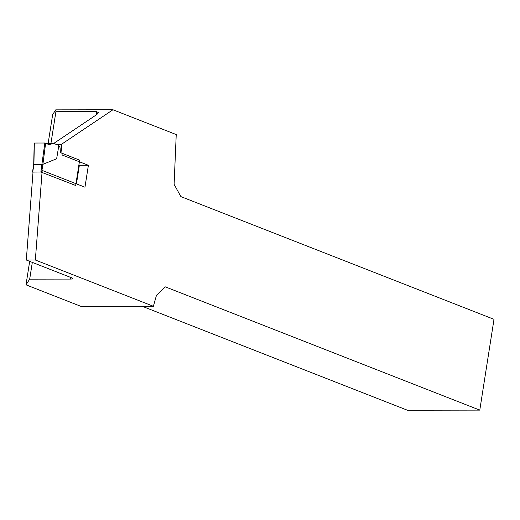 <?xml version="1.0" encoding="UTF-8"?>
<svg xmlns="http://www.w3.org/2000/svg" width="520" height="520" viewBox="0 0 520 520"><rect width="100%" height="100%" fill="white"/><g stroke="black" fill="none" stroke-linecap="round" stroke-linejoin="round"><path stroke-width="0.78" d="M58.793 145.75A2.925 1.853 -90.1 0 1 60.093 148.187L60.444 152.633L79.645 160.16L75.68 185.49L40.859 172.016L44.818 143.013L49.173 144.638L53.645 143.364L58.838 145.49L56.648 158.763L42.893 164.333L41.672 172.159M56.27 144.437L61.289 144.43L112.938 109.759L176.234 134.563L174.103 184.333L180.895 196.612L494 319.332L479.785 410.118L165.315 286.865L156.481 295.262L153.387 306.28L35.347 260.013L26.305 260.033L33.001 172.322L32.5 172.081L40.859 172.016M34.333 143.254L33.917 164.457L42.036 164.444M33.917 164.457L32.721 172.036M34.411 143.032L44.818 143.013M45.623 143.234L42.893 164.333M42.887 164.34L42.042 164.444M61.289 144.43L62.127 155.006L88.394 165.295L84.962 187.2L42.191 170.436L35.347 260.013M76.447 183.859L79.352 165.315L78.871 165.126M96.077 115.024L96.603 111.644L98.54 112.651L96.856 114.498L53.775 143.416M26.305 260.033L71.305 277.667A5.844 1.099 8.9 0 1 72.559 278.577A5.844 1.099 8.9 0 1 70.382 279.084L70.642 277.407M112.938 109.759L55.744 109.856L55.913 111.709L96.603 111.644M55.744 109.856L52.657 114.608L48.165 143.286M29.679 261.352L26 284.83L29.692 279.156L70.382 279.084M479.785 410.118L407.44 410.241L142.24 306.3M153.387 306.28L81.042 306.404L26 284.83M29.692 279.156L32.318 262.386M50.966 143.28L55.913 111.709M88.394 165.295L79.352 165.315M46.007 143.54L52.462 143.526M45.689 143.286L53.203 143.273M32.5 172.081L33.703 164.417L34.197 143.084"/></g></svg>
